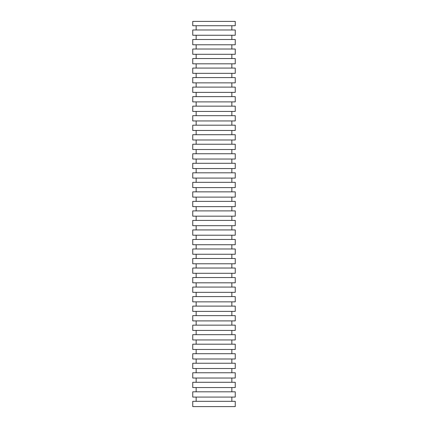 <?xml version="1.0" encoding="UTF-8"?>
<svg xmlns="http://www.w3.org/2000/svg" width="428" height="428" viewBox="0 0 428 428"><rect width="100%" height="100%" fill="white"/><g stroke="black" fill="none" stroke-linecap="round" stroke-linejoin="round"><path stroke-width="0.64" d="M235.25 406.6L192.75 406.6L192.75 401.33L235.25 401.33L235.25 406.6L235.25 401.33M231.853 397.077L231.853 401.33M235.25 397.077L192.75 397.077L192.75 391.807L235.25 391.807L235.25 397.077L235.25 391.807M231.853 387.554L231.853 391.807M235.25 387.554L192.75 387.554L192.75 382.284L235.25 382.284L235.25 387.554L235.25 382.284M231.853 378.036L231.853 382.284M235.25 378.036L192.75 378.036L192.75 372.761L235.25 372.761L235.25 378.036L235.25 372.761M231.853 368.513L231.853 372.761M235.25 368.513L192.75 368.513L192.75 363.244L235.25 363.244L235.25 368.513L235.25 363.244M231.853 358.99L231.853 363.244M235.25 358.99L192.75 358.99L192.75 353.721L235.25 353.721L235.25 358.99L235.25 353.721M231.853 349.467L231.853 353.721M235.25 349.467L192.75 349.467L192.75 344.198L235.25 344.198L235.25 349.467L235.25 344.198M231.853 339.95L231.853 344.198M235.25 339.95L192.75 339.95L192.75 334.675L235.25 334.675L235.25 339.95L235.25 334.675M231.853 330.427L231.853 334.675M235.25 330.427L192.75 330.427L192.75 325.157L235.25 325.157L235.25 330.427L235.25 325.157M231.853 320.904L231.853 325.157M235.25 320.904L192.75 320.904L192.75 315.634L235.25 315.634L235.25 320.904L235.25 315.634M231.853 311.381L231.853 315.634M235.25 311.381L192.75 311.381L192.75 306.111L235.25 306.111L235.25 311.381L235.25 306.111M231.853 301.863L231.853 306.111M235.25 301.863L192.75 301.863L192.75 296.588L235.25 296.588L235.25 301.863L235.25 296.588M231.853 292.34L231.853 296.588M235.25 292.34L192.75 292.34L192.75 287.07L235.25 287.07L235.25 292.34L235.25 287.07M231.853 282.817L231.853 287.07M235.25 282.817L192.75 282.817L192.75 277.547L235.25 277.547L235.25 282.817L235.25 277.547M231.853 273.294L231.853 277.547M235.25 273.294L192.75 273.294L192.75 268.024L235.25 268.024L235.25 273.294L235.25 268.024M231.853 263.771L231.853 268.024M235.25 263.771L192.75 263.771L192.75 258.501L235.25 258.501L235.25 263.771L235.25 258.501M231.853 254.253L231.853 258.501M235.25 254.253L192.75 254.253L192.75 248.978L235.25 248.978L235.25 254.253L235.25 248.978M231.853 244.73L231.853 248.978M235.25 244.73L192.75 244.73L192.75 239.461L235.25 239.461L235.25 244.73L235.25 239.461M231.853 235.207L231.853 239.461M235.25 235.207L192.75 235.207L192.75 229.938L235.25 229.938L235.25 235.207L235.25 229.938M231.853 225.684L231.853 229.938M235.25 225.684L192.75 225.684L192.75 220.415L235.25 220.415L235.25 225.684L235.25 220.415M231.853 216.167L231.853 220.415M235.25 216.167L192.75 216.167L192.75 210.892L235.25 210.892L235.25 216.167L235.25 210.892M231.853 206.644L231.853 210.892M235.25 206.644L192.75 206.644L192.75 201.374L235.25 201.374L235.25 206.644L235.25 201.374M231.853 197.121L231.853 201.374M235.25 197.121L192.75 197.121L192.75 191.851L235.25 191.851L235.25 197.121L235.25 191.851M231.853 187.598L231.853 191.851M235.25 187.598L192.75 187.598L192.75 182.328L235.25 182.328L235.25 187.598L235.25 182.328M231.853 178.08L231.853 182.328M235.25 178.08L192.75 178.08L192.75 172.805L235.25 172.805L235.25 178.08L235.25 172.805M231.853 168.557L231.853 172.805M235.25 168.557L192.75 168.557L192.75 163.287L235.25 163.287L235.25 168.557L235.25 163.287M231.853 159.034L231.853 163.287M235.25 159.034L192.75 159.034L192.75 153.764L235.25 153.764L235.25 159.034L235.25 153.764M231.853 149.511L231.853 153.764M235.25 149.511L192.75 149.511L192.75 144.241L235.25 144.241L235.25 149.511L235.25 144.241M231.853 139.988L231.853 144.241M235.25 139.988L192.75 139.988L192.75 134.718L235.25 134.718L235.25 139.988L235.25 134.718M231.853 130.47L231.853 134.718M235.25 130.47L192.75 130.47L192.75 125.195L235.25 125.195L235.25 130.47L235.25 125.195M231.853 120.947L231.853 125.195M235.25 120.947L192.75 120.947L192.75 115.678L235.25 115.678L235.25 120.947L235.25 115.678M231.853 111.424L231.853 115.678M235.25 111.424L192.75 111.424L192.75 106.155L235.25 106.155L235.25 111.424L235.25 106.155M231.853 101.901L231.853 106.155M235.25 101.901L192.75 101.901L192.75 96.632L235.25 96.632L235.25 101.901L235.25 96.632M231.853 92.384L231.853 96.632M235.25 92.384L192.75 92.384L192.75 87.109L235.25 87.109L235.25 92.384L235.25 87.109M231.853 82.861L231.853 87.109M235.25 82.861L192.75 82.861L192.75 77.591L235.25 77.591L235.25 82.861L235.25 77.591M231.853 73.338L231.853 77.591M235.25 73.338L192.75 73.338L192.75 68.068L235.25 68.068L235.25 73.338L235.25 68.068M231.853 63.815L231.853 68.068M235.25 63.815L192.75 63.815L192.75 58.545L235.25 58.545L235.25 63.815L235.25 58.545M231.853 54.297L231.853 58.545M235.25 54.297L192.75 54.297L192.75 49.022L235.25 49.022L235.25 54.297L235.25 49.022M231.853 44.774L231.853 49.022M235.25 44.774L192.75 44.774L192.75 39.504L235.25 39.504L235.25 44.774L235.25 39.504M231.853 35.251L231.853 39.504M235.25 35.251L192.75 35.251L192.75 29.981L235.25 29.981L235.25 35.251L235.25 29.981M231.853 25.728L231.853 29.981M235.25 25.728L192.75 25.728L192.75 21.4L235.25 21.4L235.25 25.728L235.25 21.4M196.147 397.077L196.147 401.33M196.147 387.554L196.147 391.807M196.147 378.036L196.147 382.284M196.147 368.513L196.147 372.761M196.147 358.99L196.147 363.244M196.147 349.467L196.147 353.721M196.147 339.95L196.147 344.198M196.147 330.427L196.147 334.675M196.147 320.904L196.147 325.157M196.147 311.381L196.147 315.634M196.147 301.863L196.147 306.111M196.147 292.34L196.147 296.588M196.147 282.817L196.147 287.07M196.147 273.294L196.147 277.547M196.147 263.771L196.147 268.024M196.147 254.253L196.147 258.501M196.147 244.73L196.147 248.978M196.147 235.207L196.147 239.461M196.147 225.684L196.147 229.938M196.147 216.167L196.147 220.415M196.147 206.644L196.147 210.892M196.147 197.121L196.147 201.374M196.147 187.598L196.147 191.851M196.147 178.08L196.147 182.328M196.147 168.557L196.147 172.805M196.147 159.034L196.147 163.287M196.147 149.511L196.147 153.764M196.147 139.988L196.147 144.241M196.147 130.47L196.147 134.718M196.147 120.947L196.147 125.195M196.147 111.424L196.147 115.678M196.147 101.901L196.147 106.155M196.147 92.384L196.147 96.632M196.147 82.861L196.147 87.109M196.147 73.338L196.147 77.591M196.147 63.815L196.147 68.068M196.147 54.297L196.147 58.545M196.147 44.774L196.147 49.022M196.147 35.251L196.147 39.504M196.147 25.728L196.147 29.981"/></g></svg>
